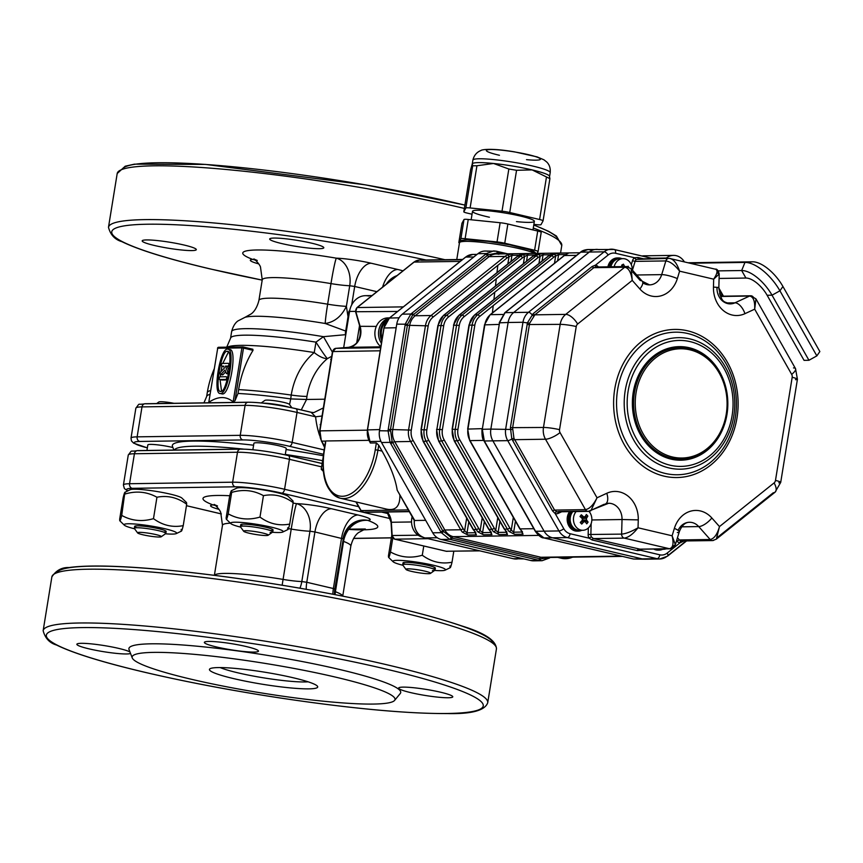 <?xml version="1.0" encoding="UTF-8"?>
<svg xmlns="http://www.w3.org/2000/svg" width="863" height="863" viewBox="0 0 863 863"><rect width="100%" height="100%" fill="white"/><g stroke="black" fill="none" stroke-linecap="round" stroke-linejoin="round"><path stroke-width="1.29" d="M240.658 527.131A26.634 2.977 9.2 0 1 230.863 523.614A26.634 2.977 9.2 0 1 257.368 524.424A26.634 2.977 9.2 0 1 282.773 532.029A26.634 2.977 9.2 0 1 278.868 532.525A26.634 2.977 9.2 0 1 272.363 532.266M270.432 530.54A16.386 1.834 -170.8 0 0 273.064 529.979A16.386 1.834 -170.8 0 0 261.662 526.344A16.386 1.834 -170.8 0 0 243.366 524.175A16.386 1.834 -170.8 0 0 240.712 524.736A16.386 1.834 -170.8 0 0 243.032 526.096M134.617 528.814A26.634 2.977 9.2 0 1 124.358 525.189A26.634 2.977 9.2 0 1 136.3 524.132A26.634 2.977 9.2 0 1 164.822 528.717A26.634 2.977 9.2 0 1 176.279 533.593A26.634 2.977 9.2 0 1 165.394 533.798M163.441 532.029A15.966 1.78 -170.8 0 0 166.149 531.479A15.966 1.78 -170.8 0 0 155.038 527.94A15.966 1.78 -170.8 0 0 137.217 525.826A15.966 1.78 -170.8 0 0 134.639 526.376A15.966 1.78 -170.8 0 0 137.034 527.746M402.956 565.287A26.634 2.977 9.2 0 1 393.15 561.77A26.634 2.977 9.2 0 1 420.691 562.741A26.634 2.977 9.2 0 1 445.071 570.184A26.634 2.977 9.2 0 1 434.661 570.421M432.73 568.685A16.386 1.834 -170.8 0 0 435.362 568.134A16.386 1.834 -170.8 0 0 423.96 564.499A16.386 1.834 -170.8 0 0 405.664 562.331A16.386 1.834 -170.8 0 0 403.01 562.892A16.386 1.834 -170.8 0 0 405.33 564.251M228.21 513.83L231.672 492.417C242.924 489.094 253.517 490.184 263.442 495.664C274.024 493.582 283.938 495.923 293.183 502.654L292.999 500.961L288.382 496.495A26.494 2.956 -170.8 0 0 268.188 490.767A26.494 2.956 -170.8 0 0 240.626 487.638A26.494 2.956 -170.8 0 0 236.742 488.134L231.392 490.702L231.672 492.417C231.705 489.278 231.025 490.529 229.644 496.16L226.182 517.573C226.138 520.734 226.818 519.483 228.21 513.83C238.026 519.31 248.62 520.389 259.979 517.077C269.127 523.798 279.04 526.128 289.72 524.068C288.328 529.709 287.659 530.961 287.692 527.811M226.182 517.573L226.365 519.267L230.863 523.614M293.183 502.654L289.72 524.068M263.442 495.664L259.979 517.077M124.887 492.277L130.248 489.709A26.494 2.956 9.2 0 1 157.487 491.597A26.494 2.956 9.2 0 1 181.888 498.07L186.505 502.525L186.688 504.229L183.226 525.643C181.834 531.284 181.165 532.525 181.198 529.386M391.824 535.071L388.469 555.729L388.663 557.422L393.15 561.77M388.469 555.729C388.436 558.89 389.116 557.638 390.508 551.986C400.324 557.455 410.917 558.544 422.277 555.233C431.435 561.953 441.349 564.283 452.018 562.223C450.626 567.865 449.957 569.105 449.99 565.966M392.773 537.951L390.508 551.986M423.776 545.988L422.277 555.233M453.798 551.241L452.018 562.223M124.358 525.189L119.871 520.842L119.677 519.148L123.15 497.735C124.531 492.093 125.211 490.853 125.178 493.992C136.43 490.669 147.012 491.748 156.947 497.239C167.541 495.157 177.454 497.487 186.688 504.229M124.898 492.277L121.715 515.405C131.532 520.874 142.125 521.953 153.485 518.652C162.643 525.373 172.557 527.703 183.226 525.643M119.677 519.148C119.644 522.298 120.313 521.058 121.715 515.405M156.947 497.239L153.485 518.652M215.2 505.265A23.495 20.507 -69.2 0 0 212.902 504.887A23.495 21.499 -95.6 0 1 215.728 505.696M132.255 657.93L129.04 649.559A137.67 15.383 9.2 0 1 267.271 655.351A137.67 15.383 9.2 0 1 400.27 693.485L394.585 700.422A133.15 14.876 -170.8 0 0 265.955 663.539A133.15 14.876 -170.8 0 0 132.255 657.93A133.15 14.876 -170.8 0 0 191.446 679.289A133.15 14.876 -170.8 0 0 394.585 700.422M208.781 641.436A27.411 3.064 -170.8 0 0 204.358 642.374A27.411 3.064 -170.8 0 0 230.928 649.785A27.411 3.064 -170.8 0 0 258.479 651.144A27.411 3.064 -170.8 0 0 239.396 645.071A27.411 3.064 -170.8 0 0 208.781 641.436M129.957 651.953A27.411 3.064 -170.8 0 0 108.026 646.225A27.411 3.064 -170.8 0 0 81.295 643.323A27.411 3.064 -170.8 0 0 76.861 644.251A27.411 3.064 -170.8 0 0 101.208 651.295A27.411 3.064 -170.8 0 0 130.54 653.453M403.086 687.121A27.411 3.064 -170.8 0 0 398.652 688.048A27.411 3.064 -170.8 0 0 425.222 695.459A27.411 3.064 -170.8 0 0 452.773 696.819A27.411 3.064 -170.8 0 0 433.701 690.745A27.411 3.064 -170.8 0 0 403.086 687.121M293.269 677.779A54.833 6.127 9.2 0 1 317.465 686.247A54.833 6.127 9.2 0 1 291.511 688.005A54.833 6.127 9.2 0 1 233.873 678.663A54.833 6.127 9.2 0 1 209.903 668.825A54.833 6.127 9.2 0 1 293.269 677.779M308.113 681.813A48.954 5.469 9.2 0 1 237.994 672.849A48.954 5.469 9.2 0 1 220.173 667.574M146.624 239.936A27.411 3.064 9.2 0 1 177.239 243.571A27.411 3.064 9.2 0 1 196.311 249.644A27.411 3.064 9.2 0 1 168.76 248.285A27.411 3.064 9.2 0 1 142.19 240.874A27.411 3.064 9.2 0 1 146.624 239.936M319.375 248.695A27.411 3.064 9.2 0 1 288.76 245.07A27.411 3.064 9.2 0 1 269.688 238.997A27.411 3.064 9.2 0 1 297.239 240.356A27.411 3.064 9.2 0 1 323.808 247.767A27.411 3.064 9.2 0 1 319.375 248.695M254.963 259.774A23.495 20.507 -69.2 0 0 252.665 259.396A23.495 21.499 -95.6 0 1 255.491 260.216M331.705 356.311L327.347 358.641A23.495 1.327 -122 0 1 315.966 342.136L323.463 336.678L345.783 334.661M345.707 331.068L325.222 323.496C334.413 322.136 341.468 316.419 346.387 306.333L348.026 316.721M258.749 263.884A27.411 3.064 -170.8 0 1 252.665 259.396A88.511 9.881 9.2 0 1 257.088 249.979A88.511 9.881 9.2 0 1 336.365 258.166A23.495 1.241 -80.5 0 0 330.982 283.603L327.649 304.186A23.495 2.621 -170.8 0 0 346.387 306.333L349.72 285.739A23.495 2.621 -170.8 0 1 330.982 283.603A65.005 7.26 -170.8 0 0 262.244 279.817L258.911 300.4A65.005 7.26 9.2 0 1 327.649 304.186A23.495 1.241 -80.5 0 0 325.222 323.496A78.037 8.716 -170.8 0 0 245.006 317.325L251.23 313.884C250.842 314.035 256.235 311.295 258.911 300.4M336.365 258.166A23.495 17.487 -88 0 1 349.72 285.739L354.693 286.473A23.495 12.46 -76.8 0 1 371.155 263.226A27.411 3.064 -170.8 0 0 336.365 258.166M397.012 275.599A23.495 21.499 84.4 0 0 386.257 284.197M342.676 596.106A65.005 7.26 -170.8 0 0 335.416 591.716L343.571 541.392A23.495 20.507 110.8 0 1 367.875 520.4A23.495 21.499 84.4 0 0 361.856 520.065L361.856 520.065A23.495 21.499 84.4 0 0 342.999 538.652M348.932 529.148L365.319 529.008L358.501 532.6C358.814 532.503 353.463 535.287 350.831 546.085A65.005 7.26 9.2 0 0 343.571 541.392A23.495 2.621 9.2 0 1 342.913 541.133M335.114 594.629A23.495 20.507 110.8 0 1 335.416 591.716A23.495 2.621 9.2 0 1 334.876 591.5M334.499 594.51A23.495 21.499 -95.6 0 1 334.801 589.31L343.28 538.868L314.93 531.953L309.957 531.23L301.813 581.554L306.775 582.277L314.93 531.953A23.495 12.46 -76.8 0 1 331.392 508.717A27.411 3.064 -170.8 0 0 296.602 503.647A23.495 17.487 -88 0 1 309.957 531.23A23.495 2.621 -170.8 0 1 291.219 529.084L283.075 579.418A23.495 2.621 -170.8 0 0 301.813 581.554A23.495 17.487 92 0 1 299.925 588.199M245.006 317.325L237.886 320.971C238.199 320.885 233.797 322.989 231.629 331.629A86.936 9.709 -170.8 0 1 323.463 336.678L332.384 352.147M231.629 331.629L230.583 338.145A86.936 9.709 -170.8 0 1 315.966 342.136A23.495 0.539 -80.9 0 1 314.218 352.546A23.495 10.475 -130.2 0 0 327.347 358.641A60.701 51.025 89.2 0 0 306.926 396.408L306.559 399.472L290.712 398.911L291.23 395.06A101.241 11.305 -170.8 0 0 238.63 389.623L238.015 393.463A101.241 11.305 9.2 0 1 290.712 398.911L289.569 404.607M208.965 402.234C218.048 396.128 226.106 396.009 233.139 401.878L241.888 347.875L217.703 348.231L208.792 402.201L217.681 348.372M238.015 393.463L234.963 400.756L233.139 401.878M234.963 400.756L243.495 348.091L241.888 347.875A1.176 0.992 -90.8 0 1 242.837 346.926L218.663 347.282A1.176 0.992 -90.8 0 0 217.703 348.231L217.519 348.274A1.176 1.176 0 0 1 218.663 347.282A1.176 0.992 -90.8 0 1 218.868 347.304L242.632 346.958M243.204 346.991L252.891 349.256L243.129 346.958A1.176 0.626 -76.8 0 0 243.042 346.948A1.176 0.992 -90.8 0 0 242.837 346.926A1.176 1.176 0 0 1 243.129 346.958A1.176 0.626 -76.8 0 1 243.495 348.091L253.021 350.335A98.468 82.772 89.2 0 0 238.63 389.623M252.783 349.235L253.021 350.335M227.325 347.153A89.633 10.011 -170.8 0 1 314.218 352.546A68.339 57.443 89.2 0 0 291.23 395.06A23.495 2.621 -170.8 0 0 306.926 396.408M228.415 352.082L222.762 363.409M222.039 366.182L220.928 371.716M222.093 374.434A1.327 0.701 -76.8 0 0 222.471 374.876L220.54 374.423A1.327 0.701 -76.8 0 0 221.068 374.197L225.07 370.011L226.268 373.258A1.327 0.701 -76.8 0 0 226.624 373.636A1.327 0.701 -76.8 0 0 227.498 372.892A1.327 0.701 -76.8 0 0 227.573 371.381L225.383 366.117L227.854 366.074A1.402 0.744 -76.8 0 0 228.824 364.779A1.402 0.744 -76.8 0 0 228.404 363.345A1.402 0.744 -76.8 0 0 228.296 363.334L222.449 363.42A1.402 0.744 -76.8 0 0 221.478 364.715A1.402 0.744 -76.8 0 0 221.899 366.149A1.402 0.744 -76.8 0 0 222.007 366.16L223.636 366.139L224.358 368.102L220.561 372.104A1.327 0.701 -76.8 0 0 220.087 373.485A1.327 0.701 -76.8 0 0 220.54 374.423L220.259 376.807A1.402 0.744 -76.8 0 0 219.31 378.091A1.402 0.744 -76.8 0 0 219.741 379.537A1.402 0.744 -76.8 0 0 219.838 379.547L225.685 379.461A1.402 0.744 -76.8 0 0 226.656 378.167A1.402 0.744 -76.8 0 0 226.235 376.721A1.402 0.744 -76.8 0 0 226.138 376.721L220.281 376.807M220.054 379.612L221.532 391.155M229.116 370.885L227.314 366.57L229.677 366.538M227.12 373.452L228.21 373.711A1.327 0.701 -76.8 0 0 228.555 374.089L226.624 373.636M222.471 374.876A1.327 0.701 -76.8 0 0 223.01 374.65L225.728 371.813M223.754 366.57A1.402 0.744 -76.8 0 0 223.808 366.602L222.007 366.16M221.586 379.957A1.402 0.744 -76.8 0 0 221.672 379.99A1.402 0.744 -76.8 0 0 221.769 380L227.152 379.925M228.932 349.666L229.558 349.558C237.638 348.177 230.033 395.114 222.363 393.96L221.047 393.399M227.789 351.521L227.239 351.392C233.992 349.127 226.807 393.474 220.766 391.392C214.013 393.657 221.198 349.31 227.239 351.392L227.519 351.424M227.616 349.105C219.946 347.951 212.341 394.887 220.421 393.506C228.091 394.661 235.696 347.713 227.616 349.105L229.936 349.601M221.985 393.916L220.421 393.506M227.314 366.57L225.383 366.117M227.573 371.381L229.515 371.834M321.521 416.063L315.599 416.807L311.122 412.298L313.841 412.59L322.794 408.199M355.502 311.36L349.547 311.457A19.579 16.462 -90.8 0 1 365.416 295.675A19.579 16.462 -90.8 0 1 368.825 296.041M349.547 311.457L343.668 347.724M253.593 445.211A127.282 14.218 -170.8 0 0 172.46 446.376L173.873 450.065M243.344 449.094A124.563 13.916 -170.8 0 0 174.671 449.623L174.315 450.065M323.345 455.729A127.282 14.218 -170.8 0 0 286.095 449.537M285.297 454.445A124.563 13.916 9.2 0 1 322.6 460.648M432.395 570.616A16.386 1.834 -170.8 0 0 434.909 570.238A16.386 1.834 -170.8 0 0 435.049 570.055A16.386 1.834 -170.8 0 0 419.17 565.621A16.386 1.834 -170.8 0 0 402.697 564.812A16.386 1.834 -170.8 0 0 402.773 565.028L405.998 569.451A12.47 1.392 -170.8 0 0 415.286 572.169A12.47 1.392 -170.8 0 0 428.544 573.69A12.47 1.392 -170.8 0 0 430.454 573.41A12.47 1.392 -170.8 0 0 418.479 569.893A12.47 1.392 -170.8 0 0 405.998 569.451M146.937 450.464L147.832 444.93A15.966 1.78 9.2 0 1 156.581 444.747A15.966 1.78 9.2 0 1 172.891 447.519M252.87 449.731L253.905 443.291A16.386 1.834 9.2 0 1 270.378 444.111A16.386 1.834 9.2 0 1 286.257 448.533L285.232 454.844M270.108 532.46A16.386 1.834 -170.8 0 0 272.622 532.083A16.386 1.834 -170.8 0 0 272.751 531.899A16.386 1.834 -170.8 0 0 256.872 527.466A16.386 1.834 -170.8 0 0 240.399 526.657A16.386 1.834 -170.8 0 0 240.475 526.872L243.7 531.295A12.47 1.392 -170.8 0 0 252.988 534.014A12.47 1.392 -170.8 0 0 266.246 535.535A12.47 1.392 -170.8 0 0 268.166 535.254A12.47 1.392 -170.8 0 0 256.182 531.748A12.47 1.392 -170.8 0 0 243.7 531.295M263.398 403.161A16.386 1.834 9.2 0 1 289.062 407.185M161.252 536.754L165.707 533.582A15.966 1.78 -170.8 0 0 165.836 533.399A15.966 1.78 -170.8 0 0 154.725 529.86A15.966 1.78 -170.8 0 0 136.904 527.746A15.966 1.78 -170.8 0 0 134.326 528.296A15.966 1.78 -170.8 0 0 134.391 528.512L137.627 532.924A12.05 1.348 -170.8 0 0 149.245 536.02A12.05 1.348 -170.8 0 0 161.252 536.754A12.05 1.348 -170.8 0 0 153.603 534.078A12.05 1.348 -170.8 0 0 139.515 532.352A12.05 1.348 -170.8 0 0 137.627 532.924M261.295 402.935L264.909 400.367A12.47 1.392 9.2 0 1 266.818 400.087A12.47 1.392 9.2 0 1 280.076 401.608A12.47 1.392 9.2 0 1 289.364 404.326L291.888 407.778M156.645 403.56L158.824 402.007A12.05 1.348 9.2 0 1 160.669 401.737A12.05 1.348 9.2 0 1 174.002 403.312M590.637 249.806L587.94 249.526L580.767 252.158A67.713 20.032 -29.6 0 0 579.914 252.837L505.955 311.964A67.713 20.032 -29.6 0 0 505.114 312.633L499.569 322.611A67.713 35.89 -76.8 0 0 499.375 323.808L482.493 428.037A67.713 35.89 -76.8 0 0 482.298 429.224L484.326 440.982A67.713 30.734 -128.6 0 0 484.898 441.996L534.974 530.281A67.713 30.734 -128.6 0 0 535.556 531.284L543.97 537.94A67.713 7.562 -170.8 0 0 544.974 538.178A1.963 1.036 103.2 0 1 544.833 538.156A1.963 1.036 103.2 0 1 544.704 538.113M544.974 538.178L632.676 558.793A67.713 7.562 -170.8 0 0 633.69 559.03L644.952 559.202A15.663 13.172 -90.8 0 1 642.234 558.9A15.663 13.172 89.2 0 0 644.952 559.202A15.663 13.172 -90.8 0 0 647.66 558.825M561.705 511.759L558.167 513.399A5.879 4.941 -90.8 0 1 555.243 513.636L552.557 510.907L511.824 438.976A3.916 1.154 150.4 0 1 507.724 440.637A15.663 13.172 -90.8 0 1 505.696 428.889L522.967 322.266A15.663 13.172 -90.8 0 1 528.512 312.287L604.165 251.813L589.31 252.039A15.663 13.172 -90.8 0 1 596.462 249.385A15.663 13.172 -90.8 0 1 599.181 249.687A15.663 13.172 89.2 0 0 596.462 249.385A15.663 13.172 89.2 0 0 589.31 252.039L513.668 312.514A15.663 13.172 89.2 0 0 508.113 322.492L490.853 429.105A15.663 13.172 89.2 0 0 492.881 440.864L544.1 531.166A15.663 13.172 89.2 0 0 552.514 537.811L642.234 558.9L633.69 559.03A1.963 1.003 103.1 0 1 633.561 559.019L639.084 558.954M496.624 251.262A67.713 7.562 9.2 0 1 497.379 251.435A1.963 1.036 103.2 0 1 497.509 251.457A1.963 1.036 103.2 0 1 498.167 252.859L488.253 254.758L412.557 315.275L407.563 324.24L390.464 429.698L392.115 441.5L442.762 530.831L451.975 538.113A1.963 1.036 103.2 0 1 450.713 539.569A67.713 7.562 -170.8 0 0 449.699 539.332L441.284 532.676A67.713 30.734 -128.6 0 0 440.713 531.662A1.963 0.583 -29.6 0 0 442.762 530.831A1.963 0.583 150.4 0 1 444.812 530.001A15.663 13.172 89.2 0 0 453.226 536.657L540.939 557.271A15.663 13.172 89.2 0 0 543.658 557.563A15.663 13.172 89.2 0 0 546.365 557.196M440.713 531.662L390.637 443.388A67.713 30.734 -128.6 0 0 390.054 442.374L388.026 430.615A67.713 35.89 -76.8 0 0 388.231 429.429L405.114 325.2A67.713 35.89 -76.8 0 0 405.297 324.003L410.842 314.024A67.713 20.032 -29.6 0 0 411.694 313.355L485.653 254.229A67.713 20.032 -29.6 0 0 486.495 253.549L493.625 250.917L496.365 251.198A1.963 1.003 103.1 0 1 496.495 251.219A1.963 1.003 103.1 0 1 497.131 252.643M549.753 557.476A1.963 0.863 51.7 0 1 549.58 557.973A1.963 0.863 51.7 0 1 549.289 558.07L542.115 560.702L539.418 560.421A67.713 7.562 -170.8 0 0 538.415 560.184L450.713 539.569M538.782 535.394L453.226 536.657A1.963 1.036 103.2 0 0 451.975 538.113L540.713 558.944L548.588 557.498M565.643 254.553L558.609 254.65L555.653 256.041A13.711 11.521 89.2 0 0 553.625 257.325L479.677 316.451A13.711 11.521 89.2 0 0 474.823 325.178L457.94 429.407A13.711 11.521 89.2 0 0 459.709 439.699L509.796 527.973A13.711 11.521 89.2 0 0 511.263 530.087A1.963 0.744 139.6 0 1 509.051 531.489A15.663 13.172 -90.8 0 1 507.368 529.084L457.293 440.799A15.663 13.172 -90.8 0 1 455.265 429.04L472.147 324.812A15.663 13.172 -90.8 0 1 477.692 314.833L551.651 255.718A15.663 13.172 -90.8 0 1 553.96 254.251L560.098 253.086L568.588 252.956L566.689 254.056A15.663 13.172 89.2 0 0 564.37 255.534A1.963 0.885 -128.6 0 0 564.078 255.631A1.963 0.885 -128.6 0 0 563.917 255.901M513.323 517.412L511.263 530.087L513.658 532.201A1.963 1.65 89.2 0 0 514.542 534.326L509.051 531.489M576.592 255.351L564.37 255.534L490.421 314.65A15.663 13.172 89.2 0 0 484.877 324.628L467.994 428.857A15.663 13.172 89.2 0 0 470.022 440.615L520.098 528.89A15.663 13.172 89.2 0 0 521.781 531.306A1.963 0.744 139.6 0 1 521.446 531.177L521.446 531.177A1.963 0.744 139.6 0 1 521.381 530.81M521.781 531.306L523.032 534.208A1.963 1.65 -90.8 0 1 522.147 532.072L522.385 532.007M553.96 254.251A1.963 0.982 63.9 0 1 555.653 256.041L554.478 263.301M550.087 254.779L543.064 254.887L540.109 256.268A13.711 11.521 89.2 0 0 538.081 257.562L464.132 316.678A13.711 11.521 89.2 0 0 459.278 325.405L442.395 429.634A13.711 11.521 89.2 0 0 444.165 439.925L494.251 528.199A13.711 11.521 89.2 0 0 495.718 530.314A1.963 0.744 139.6 0 1 493.507 531.716A15.663 13.172 -90.8 0 1 491.824 529.31L441.737 441.025A15.663 13.172 -90.8 0 1 439.72 429.267L456.592 325.038A15.663 13.172 -90.8 0 1 462.147 315.071L536.096 255.944A15.663 13.172 -90.8 0 1 538.404 254.477L544.553 253.312L553.032 253.183L551.133 254.283A15.663 13.172 89.2 0 0 548.825 255.761A1.963 0.885 -128.6 0 0 548.523 255.858A1.963 0.885 -128.6 0 0 548.361 256.128M497.768 517.649L495.718 530.314L498.113 532.428A1.963 1.65 89.2 0 0 498.997 534.564L493.507 531.716M553.625 257.325A1.963 0.885 -128.6 0 0 551.651 255.718L548.825 255.761L474.866 314.876A15.663 13.172 89.2 0 0 469.321 324.855L452.439 429.084A15.663 13.172 89.2 0 0 454.467 440.842L504.553 529.127A15.663 13.172 89.2 0 0 506.236 531.532A1.963 0.744 139.6 0 1 505.891 531.414L505.891 531.414A1.963 0.744 139.6 0 1 505.837 531.036M506.236 531.532L507.476 534.434A1.963 1.65 -90.8 0 1 506.592 532.309L506.829 532.234M538.404 254.477A1.963 0.982 63.9 0 1 540.109 256.268L538.933 263.528M535.168 254.736A1.963 0.982 63.9 0 1 535.362 254.574L535.362 254.574A1.963 0.982 63.9 0 1 535.589 254.52A15.663 13.172 89.2 0 0 533.28 255.987L459.321 315.114A15.663 13.172 89.2 0 0 453.776 325.081L436.894 429.31A15.663 13.172 89.2 0 0 438.922 441.069L488.997 529.353A15.663 13.172 89.2 0 0 490.68 531.759L491.932 534.661L483.453 534.79L477.951 531.953A15.663 13.172 -90.8 0 1 476.279 529.537A1.963 0.583 -29.6 0 0 478.695 528.436A13.711 11.521 89.2 0 0 480.173 530.54L482.568 532.654L491.284 532.46M536.301 254.186A1.963 1.65 -90.8 0 1 537.487 253.409L535.589 254.52M473.183 529.105A1.963 0.583 -29.6 0 0 473.107 529.461A1.963 0.583 -29.6 0 0 473.453 529.58L476.279 529.537L426.193 441.263A15.663 13.172 -90.8 0 1 424.165 429.504L441.047 325.275A15.663 13.172 -90.8 0 1 446.592 315.297L520.551 256.171A15.663 13.172 -90.8 0 1 522.859 254.704A1.963 0.982 63.9 0 1 524.553 256.505A13.711 11.521 89.2 0 0 522.536 257.789L448.577 316.904A13.711 11.521 89.2 0 0 443.722 325.642L426.84 429.871A13.711 11.521 89.2 0 0 428.62 440.152L478.695 528.436M522.859 254.704L528.997 253.539A1.963 1.65 89.2 0 0 527.52 255.114L524.553 256.505L523.377 263.754M482.223 517.876L480.173 530.54A1.963 0.744 139.6 0 1 477.951 531.953M519.612 254.963A1.963 0.982 63.9 0 1 519.806 254.801L519.806 254.801A1.963 0.982 63.9 0 1 520.044 254.747A15.663 13.172 89.2 0 0 517.724 256.214L443.776 315.34A15.663 13.172 89.2 0 0 438.231 325.319L421.349 429.547A15.663 13.172 89.2 0 0 423.377 441.295L473.453 529.58A15.663 13.172 89.2 0 0 475.135 531.986L476.387 534.887L467.897 535.017L462.406 532.18A15.663 13.172 -90.8 0 1 460.723 529.763A1.963 0.583 -29.6 0 0 463.151 528.663A13.711 11.521 89.2 0 0 464.618 530.767L467.012 532.892L475.74 532.687M520.745 254.412A1.963 1.65 -90.8 0 1 521.932 253.646L520.044 254.747M498.965 254.283A15.663 13.172 89.2 0 0 496.247 253.992A15.663 13.172 89.2 0 0 489.094 256.635L415.135 315.761A15.663 13.172 89.2 0 0 409.591 325.739L392.708 429.968A15.663 13.172 89.2 0 0 394.736 441.727L444.812 530.001L460.723 529.763L410.648 441.489A15.663 13.172 -90.8 0 1 408.62 429.731L425.502 325.502A15.663 13.172 -90.8 0 1 431.047 315.524L504.995 256.408A15.663 13.172 -90.8 0 1 507.315 254.93A1.963 0.982 63.9 0 1 509.008 256.732A13.711 11.521 89.2 0 0 506.98 258.015L433.032 317.142A13.711 11.521 89.2 0 0 428.177 325.869L411.295 430.098A13.711 11.521 89.2 0 0 413.064 440.378L463.151 528.663M507.315 254.93L513.453 253.765A1.963 1.65 89.2 0 0 511.964 255.34L509.008 256.732L507.832 263.992M466.667 518.102L464.618 530.767A1.963 0.744 139.6 0 1 462.406 532.18M609.224 556.268L621.198 556.117M593.679 556.495L605.783 556.311M578.124 556.721L590.238 556.549M562.579 556.948L574.693 556.775M407.563 324.24L396.753 324.132A15.663 13.172 -90.8 0 1 402.298 314.154L410.842 314.024A1.963 0.863 51.7 0 1 412.557 315.275M488.253 254.758A1.963 0.917 51 0 0 486.495 253.549L477.951 253.679A15.663 13.172 -90.8 0 1 485.103 251.036A15.663 13.172 -90.8 0 1 487.822 251.327M392.115 441.5A1.963 0.55 -30.1 0 1 390.054 442.374L381.511 442.503A15.663 13.172 -90.8 0 1 379.483 430.745L390.292 430.928M450.939 537.843A1.963 1.003 103.1 0 1 449.699 539.332L441.155 539.451A15.663 13.172 -90.8 0 1 432.741 532.805L441.284 532.676A1.963 0.604 -29.1 0 0 443.366 531.856M536.301 560.465A15.663 13.172 -90.8 0 1 533.593 560.842A15.663 13.172 -90.8 0 1 530.864 560.54L539.418 560.421A1.963 1.068 103.4 0 0 540.713 558.944M441.155 539.451L530.864 560.54M381.511 442.503L432.741 532.805M396.753 324.132L379.483 430.745M477.951 253.679L402.298 314.154M631.306 264.661L632.503 260.712A5.879 4.941 -90.8 0 1 634.532 257.746L637.919 257.498L643.205 258.738M615.535 253.28A11.748 9.871 89.2 0 0 608.124 255.038A3.916 1.78 51.4 0 0 604.165 251.813A15.663 13.172 -90.8 0 1 611.317 249.17A15.663 13.172 -90.8 0 1 614.035 249.461A3.916 2.071 103.2 0 1 614.305 249.493A3.916 2.071 103.2 0 1 615.535 253.28L634.532 257.746A1.963 0.906 -126.3 0 0 636.463 259.396L668.911 258.361A3.916 3.29 -90.8 0 1 669.591 258.436L714.704 269.04C718.092 269.58 717.757 272.956 713.679 279.17L679.602 271.165C674.704 264.887 670.12 261.467 665.869 260.928A3.916 3.29 -90.8 0 1 668.911 258.361L670.454 258.533M721.155 296.462L720.81 296.333A3.916 3.29 89.2 0 0 720.551 296.279M720.055 295.06A1.963 1.025 105.8 0 1 720.12 294.445L722.018 296.203M597.552 267.627A3.916 3.29 89.2 0 0 596.301 267.066L593.841 267.681L534.855 314.833L529.634 323.269L512.6 427.929L513.949 438.318L511.824 438.976L510.4 427.66L527.444 322.805L533.151 313.657L592.137 266.505L595.492 265.146A1.963 1.046 -79.3 0 0 596.053 267.012M596.301 267.066L595.718 267.023M677.466 537.757L679.429 539.958A3.916 3.29 89.2 0 0 681.187 540.993L712.493 540.583A3.916 3.29 -90.8 0 1 710.184 539.504C714.176 538.695 717.272 534.391 719.483 526.581L716.333 539.138L714.284 539.925A3.916 3.29 -90.8 0 1 712.493 540.583L716.333 539.138L775.071 492.19A11.748 5.329 -128.6 0 0 774.1 482.913A3.916 3.29 89.2 0 0 775.481 480.421L792.18 377.304A3.916 3.29 89.2 0 0 791.673 374.369L754.694 309.17C755.049 301.133 753.367 296.753 749.613 296.041A3.916 3.29 -90.8 0 1 750.767 295.772L750.767 295.772A3.916 3.29 -90.8 0 1 753.55 297.508L755.945 298.878L754.694 309.17L744.942 313.679A27.411 23.042 -90.8 0 1 713.464 287.077L713.679 279.17L719.213 273.97L718.847 287.498L713.464 287.077M683.787 541.015L679.871 542.946A1.963 1.046 -79.3 0 1 681.187 540.993L710.691 539.979M513.949 438.318L554.575 510.087L556.667 511.716A3.916 3.29 89.2 0 0 557.476 511.824A3.916 3.29 89.2 0 0 558.62 511.565L587.077 511.144M640.519 549.224A1.963 0.906 -126.3 0 0 640.821 550.346L637.282 550.594L592.169 539.99L589.116 538.188A5.879 4.941 -90.8 0 1 588.156 534.51L588.339 527.983M563.798 528.728A11.748 9.871 89.2 0 0 570.109 533.722A3.916 2.071 103.2 0 1 567.369 537.595A15.663 13.172 -90.8 0 1 558.954 530.939A3.916 1.154 150.4 0 0 563.798 528.728L555.243 513.636A1.963 1.025 105.8 0 1 556.667 511.716M591.166 523.561L590.864 534.575A3.916 3.29 89.2 0 0 591.5 537.023L593.42 538.566L639.947 549.148M591.5 537.023A1.963 0.615 -31.6 0 0 589.116 538.188L570.109 533.722M632.59 271.899L640.281 280.561A11.748 4.552 138.4 0 1 642.299 281.273A11.748 4.552 138.4 0 1 639.871 288.976L632.245 280.389C631.112 272.33 628.598 267.94 624.715 267.228A3.916 3.29 -90.8 0 1 626.495 266.559A3.916 3.29 -90.8 0 1 628.814 267.638L631.166 268.727L632.245 280.389L577.627 324.046A3.916 3.29 89.2 0 0 576.236 326.538L559.537 429.655A3.916 3.29 89.2 0 0 560.044 432.59L597.034 497.789L590.81 510.767L589.386 511.112A3.916 3.29 -90.8 0 1 588.232 511.371A3.916 3.29 -90.8 0 1 585.448 509.634C589.569 508.89 593.431 504.941 597.034 497.789L606.786 493.28A27.411 23.042 -90.8 0 1 638.264 519.882L638.037 527.789C633.129 534.014 628.544 537.455 624.294 538.113A3.916 3.29 -90.8 0 1 621.619 534.121C626.031 533.701 631.5 531.586 638.037 527.789L672.115 535.794L675.351 544.693L673.129 546.225A3.916 3.29 -90.8 0 1 670.087 548.792L670.087 548.792A3.916 3.29 -90.8 0 1 669.408 548.717C673.011 547.908 673.917 543.604 672.115 535.794L674.381 528.372A11.748 2.265 17 0 1 679.257 531.888A11.748 2.265 17 0 1 677.304 532.525M717.056 271.219A3.916 3.29 -90.8 0 1 717.369 273.032L719.213 273.97C718.286 270.507 717.034 268.889 715.481 269.116M669.591 258.436C673.625 259.127 676.959 263.366 679.602 271.165L677.347 278.587A27.411 23.042 -90.8 0 1 639.871 288.976M529.634 323.269L522.967 322.266L508.113 322.492A15.663 13.172 -90.8 0 1 513.668 312.514L528.512 312.287A3.916 1.78 51.4 0 1 531.953 314.704A1.963 0.863 -135.3 0 0 533.798 315.782M641.953 549.202A5.879 4.941 -90.8 0 1 640.821 550.346L659.828 554.812A3.916 2.071 103.2 0 1 657.077 558.685L567.369 537.595L552.514 537.811A15.663 13.172 -90.8 0 1 544.1 531.166L558.954 530.939L507.724 440.637L492.881 440.864A15.663 13.172 -90.8 0 1 490.853 429.105L512.428 429.494M671.08 459.127A56.785 47.735 -90.8 0 1 632.547 398.231A56.785 47.735 -90.8 0 1 679.267 346.635A56.785 47.735 -90.8 0 1 727.833 402.719A56.785 47.735 -90.8 0 1 680.939 460.195A56.785 47.735 -90.8 0 1 671.08 459.127M484.057 440.464A1.963 0.604 -29.1 0 0 483.981 440.842A1.963 0.604 -29.1 0 0 484.326 440.982L492.881 440.864L544.1 531.166L535.556 531.284A1.963 0.55 -30.1 0 1 535.222 531.177L534.639 530.152A1.963 0.583 -29.6 0 0 534.974 530.281M499.537 322.816L508.113 322.492L490.853 429.105L481.986 429.321L482.493 428.037M580.324 252.514A1.963 0.863 51.7 0 1 580.465 252.255A1.963 0.863 51.7 0 1 580.767 252.158L589.31 252.039L513.668 312.514L505.114 312.633A1.963 0.917 51 0 0 504.801 312.751L505.664 312.061A1.963 0.885 51.4 0 1 505.955 311.964M632.676 558.793A1.963 1.036 103.2 0 1 632.547 558.782L543.841 537.919A1.963 1.068 103.4 0 0 543.97 537.94L552.514 537.811L642.234 558.9L657.077 558.685A15.663 13.172 -90.8 0 0 659.807 558.976L667.552 556.139A3.916 1.78 51.4 0 1 666.959 556.333A15.663 13.172 -90.8 0 1 659.807 558.976L644.952 559.202M684.348 261.802A15.663 13.172 89.2 0 0 673.528 255.383A15.663 13.172 89.2 0 0 666.376 258.026L665.902 258.404M673.528 255.383L643.83 255.815A15.663 13.172 89.2 0 0 641.986 255.998M782.935 286.484L819.85 351.554L816.851 355.88L808.944 360.27L804.046 360.346L767.131 295.275A20.939 9.504 -128.6 0 0 745.923 278.048L741.662 270.529L744.974 262.417L752.558 261.813A29.978 13.603 -128.6 0 1 782.935 286.484L779.925 290.809A34.498 15.653 -128.6 0 0 744.974 262.417L690.4 263.226M808.944 360.27L772.029 295.2A29.978 13.603 -128.6 0 0 741.662 270.529L718.243 270.874M816.851 355.88L779.925 290.809L772.029 295.2L767.131 295.275M719.095 278.447L745.923 278.048M688.447 262.762L752.558 261.813M412.158 516.775A15.663 13.172 89.2 0 0 417.563 534.769A15.663 13.172 89.2 0 0 422.439 537.066M389.31 318.102A15.663 13.172 89.2 0 0 381.424 343.258M389.429 318.005A15.663 13.172 89.2 0 0 387.811 317.908A15.663 13.172 89.2 0 0 375.383 329.181A15.663 13.172 89.2 0 0 380.874 346.667M387.239 320.324A15.663 13.172 89.2 0 0 382.212 339.17M388.296 319.019A15.663 13.172 89.2 0 0 381.813 340.874M661.997 549.127A10.971 9.213 -90.8 0 1 660.357 549.332A10.971 9.213 -90.8 0 1 657.908 548.965M666.074 548.846A10.971 9.213 -90.8 0 1 663.636 549.278A10.971 9.213 -90.8 0 1 661.177 548.922M658.566 550.119A11.748 9.871 -90.8 0 1 658.038 550.141A11.748 9.871 -90.8 0 1 653.766 549.062A11.748 9.871 -90.8 0 1 653.712 549.03M662.633 549.3A11.748 9.871 -90.8 0 1 659.095 550.13A11.748 9.871 -90.8 0 1 654.823 549.041A11.748 9.871 -90.8 0 1 654.769 549.019M582.32 520.227L582.255 518.566A19.547 7.249 -142.6 0 0 580.001 516.506A19.008 1.489 -54.4 0 1 581.328 514.769A19.547 7.249 37.4 0 1 583.582 516.84L584.974 516.764A19.547 7.713 -42.7 0 0 586.365 514.51A19.008 14.088 19 0 1 587.832 516.096A19.547 7.713 137.3 0 1 586.43 518.35L586.506 520.011A19.547 7.249 37.4 0 1 588.07 522.083A19.008 14.488 155.5 0 1 586.743 523.819A19.547 7.249 -142.6 0 0 585.179 521.748L583.787 521.813A19.547 7.713 137.3 0 1 581.716 524.078A19.008 1.888 -130.2 0 1 580.249 522.493A19.547 7.713 -42.7 0 0 582.32 520.227M581.651 516.861A4.606 3.42 19 0 1 581.328 516.991A1.176 0.992 -90.8 0 1 580.788 517.196L584.283 517.142M580.432 516.883L584.974 516.764M581.187 521.5A1.176 0.992 -90.8 0 1 581.522 521.63A4.606 3.517 -24.5 0 1 581.964 521.791L583.83 521.759M585.179 521.748L580.853 521.856M586.506 520.011L583.291 520.055A4.606 3.517 155.5 0 1 582.881 519.85A1.176 0.992 -90.8 0 1 582.838 518.631A4.606 3.42 -161 0 1 583.226 518.404L587.832 516.096M581.5 517.185L582.838 518.631M582.881 519.85L581.64 521.479M580.389 516.84L581.328 514.769M580.67 522.061L581.716 524.078M583.291 520.055L588.07 522.083M581.177 530.13A10.971 9.213 -90.8 0 1 579.548 530.324A10.971 9.213 -90.8 0 1 573.194 527.455A10.971 9.213 -90.8 0 1 572.838 511.597M588.922 511.317A10.971 9.213 -90.8 0 1 591.263 523.291A10.971 9.213 -90.8 0 1 582.816 530.281A10.971 9.213 -90.8 0 1 576.462 527.401A10.971 9.213 -90.8 0 1 576.117 511.554M572.816 511.63A42.05 31.176 19 0 0 571.522 512.244L571.921 512.676M572.115 512.568A42.05 31.176 -161 0 0 570.81 513.302A10.572 8.889 -90.8 0 0 576.56 529.785M571.522 512.244A10.572 8.889 -90.8 0 1 572.05 511.608M577.757 531.123A11.748 9.871 -90.8 0 1 577.218 531.144A11.748 9.871 -90.8 0 1 570.411 528.059A11.748 9.871 -90.8 0 1 569.591 511.651M581.813 530.292A11.748 9.871 -90.8 0 1 578.286 531.133A11.748 9.871 -90.8 0 1 571.479 528.048A11.748 9.871 -90.8 0 1 570.659 511.63M622.18 266.16L623.42 264.186A19.547 9.644 60.8 0 1 624.693 266.591M622.428 266.624A19.547 9.644 -119.2 0 0 621.64 265.189A19.008 4.304 -36.8 0 1 623.42 264.186M627.552 266.645A19.547 4.38 -21.7 0 0 628.167 266.225A19.008 16.106 46.8 0 1 628.458 266.883M610.918 266.796A10.971 9.213 -90.8 0 1 619.666 258.695A10.971 9.213 -90.8 0 1 621.306 258.835M614.186 266.743A10.971 9.213 -90.8 0 1 622.935 258.641A10.971 9.213 -90.8 0 1 632.309 270.022M615.589 259.892A42.05 35.642 46.8 0 0 614.736 260.097L614.855 260.389A42.05 35.642 -133.2 0 0 613.744 260.755A10.572 8.889 -90.8 0 0 609.99 266.807M614.736 260.097A10.572 8.889 -90.8 0 1 616.7 259.321M607.897 266.84A11.748 9.871 -90.8 0 1 617.315 257.94A11.748 9.871 -90.8 0 1 617.854 257.951M608.965 266.818A11.748 9.871 -90.8 0 1 618.383 257.929A11.748 9.871 -90.8 0 1 621.932 258.652M425.664 520.335L414.38 520.497A15.663 13.172 89.2 0 0 424.952 537.94L424.898 537.94C417.476 535.384 413.927 529.569 414.262 520.475L397.185 490.184L414.639 520.324M369.461 441.317L370.421 443.021L370.173 441.942L370.421 443.021L376.365 442.935L378.728 445.222L377.929 450.162L375.254 449.806L376.365 442.935M325.675 442.288L324.337 450.551A46.99 24.908 -76.8 0 0 342.331 496.279A46.99 24.908 -76.8 0 0 375.254 449.806M397.185 490.184C395.459 479.03 390.432 466.02 382.093 451.144L378.728 445.222M368.846 440.335L325.89 440.971M382.093 451.144L377.929 450.162A48.954 25.944 103.2 0 1 340.205 498.21L386.71 509.148C395.686 510.95 400.076 506.279 399.882 495.135M461.942 223.366A7.832 0.874 9.2 0 1 461.942 223.323A7.832 0.874 9.2 0 1 461.953 223.29L463.992 219.536A7.832 0.874 9.2 0 1 468.242 219.472L500.141 222.73A7.832 0.874 9.2 0 1 507.865 224.013L537.725 231.036A7.832 0.874 9.2 0 1 541.209 232.352A7.832 0.874 9.2 0 1 541.198 232.384L538.102 251.521M461.953 223.29L458.846 242.503A7.832 0.874 -170.8 0 0 458.836 242.535A7.832 0.874 -170.8 0 0 459.45 242.999M468.242 219.472L465.125 238.684A7.832 0.874 -170.8 0 0 460.885 238.738L463.992 219.536M507.865 224.013L504.747 243.226A7.832 0.874 -170.8 0 0 497.034 241.942L500.141 222.73M537.12 253.388L538.091 251.597A7.832 0.874 -170.8 0 0 538.102 251.565A7.832 0.874 -170.8 0 0 534.607 250.248L537.725 231.036M504.747 243.226L534.607 250.248M465.125 238.684L497.034 241.942M458.846 242.503L460.885 238.738M470.659 169.569L463.83 211.769A7.832 0.874 -170.8 0 0 463.809 211.802L470.626 169.72L472.309 163.787L472.697 165.804L476.937 165.75L493.528 163.474L508.846 169.008L516.559 170.291L532.126 169.903L549.904 178.663L549.515 176.635A39.159 4.38 -170.8 0 0 549.569 176.473A39.159 4.38 -170.8 0 0 549.407 175.944A39.159 4.38 -170.8 0 0 532.126 169.903A39.159 4.38 -170.8 0 0 493.528 163.474A39.159 4.38 -170.8 0 0 472.579 163.506A39.159 4.38 -170.8 0 0 472.482 163.582M533.873 224.38L536.786 224.682A7.832 0.874 -170.8 0 0 541.025 224.617L543.064 220.863A7.832 0.874 -170.8 0 0 543.075 220.831L549.904 178.663M543.075 220.831A7.832 0.874 -170.8 0 0 539.591 219.515L546.43 177.314M463.809 211.802A7.832 0.874 -170.8 0 0 467.304 213.118L472.05 214.229M476.937 165.75L470.108 207.951A7.832 0.874 -170.8 0 0 465.858 208.005L472.697 165.804M516.559 170.291L509.731 212.492A7.832 0.874 -170.8 0 0 502.007 211.208L508.846 169.008M549.407 175.944L549.515 176.635M509.731 212.492L539.591 219.515M470.108 207.951L502.007 211.208M463.83 211.769L465.858 208.005M516.473 221.608A31.327 3.495 -170.8 0 0 534.37 221.327A31.327 3.495 -170.8 0 0 504.003 212.859A31.327 3.495 -170.8 0 0 472.514 211.306A31.327 3.495 -170.8 0 0 486.473 216.559A31.327 3.495 -170.8 0 0 489.407 217.228M323.28 456.473L321.209 469.202L323.323 471.392M323.118 469.181L321.209 469.202M349.591 311.165L348.922 311.176L345.329 333.355L345.901 333.938M345.998 333.345L345.329 333.355M349.644 310.885L348.922 311.176M362.956 512.212L281.834 493.14A34.067 3.808 -170.8 0 0 235.254 486.808A3.916 3.29 -90.8 0 1 232.643 482.201L129.558 483.722A37.983 4.239 -170.8 0 0 123.409 485.017L124.391 488.577L127.692 490.928M127.929 490.82A34.067 3.808 -170.8 0 1 132.168 488.329L235.254 486.808M221.349 513.906L186.451 505.696L221.359 513.938M391.371 537.811L353.603 538.361M363.215 512.277L390.486 518.685M229.752 495.74A88.511 9.881 9.2 0 0 212.902 504.887A27.411 3.064 -170.8 0 0 218.986 509.364M293.118 503.075A88.511 9.881 9.2 0 1 296.602 503.647A23.495 1.241 -80.5 0 0 291.219 529.084A65.005 7.26 9.2 0 0 288.447 528.631M347.142 529.332A88.511 9.881 9.2 0 0 367.875 520.4A27.411 3.064 -170.8 0 0 357.994 514.974L331.392 508.717M217.508 505.966L214.132 504.521C213.7 503.604 219.461 508.868 220.701 512.374L222.481 525.297A65.005 7.26 9.2 0 1 230.378 523.161M282.169 585.211A23.495 1.241 -80.5 0 1 283.075 579.418A65.005 7.26 -170.8 0 0 214.434 575.33M56.613 572.87A221.273 24.714 9.2 0 1 176.095 570.961A221.273 24.714 9.2 0 1 394.618 607.304A221.273 24.714 9.2 0 1 493.205 643.582M496.441 648.911C496.257 640.583 484.672 632.924 461.694 625.912C423.453 612.989 369.526 600.421 299.914 588.199C240.853 578.07 187.605 571.263 140.194 567.789C107.897 565.524 84.196 565.438 69.116 567.53C61.866 567.239 56.117 570.367 51.866 576.905A225.189 25.156 9.2 0 1 170.302 573.776A225.189 25.156 9.2 0 1 396.117 611.112A225.189 25.156 9.2 0 1 496.441 648.911L487.724 702.698A225.189 25.156 9.2 0 0 387.411 664.898A225.189 25.156 9.2 0 0 161.597 627.563A225.189 25.156 9.2 0 0 43.15 630.691C45.124 638.242 49.601 643.032 56.559 645.039C73.452 653.313 102.826 662.396 144.693 672.277C186.128 681.953 231.403 690.551 280.551 698.048C350.615 708.501 406.031 713.669 446.797 713.561C471.371 714.186 485.017 710.573 487.724 702.698M144.962 672.309A221.273 24.714 9.2 0 1 166.559 632.471A221.273 24.714 9.2 0 1 482.924 706.84A221.273 24.714 9.2 0 1 144.962 672.309M121.953 169.493A221.273 24.714 9.2 0 1 241.424 167.584A221.273 24.714 9.2 0 1 459.957 203.927A221.273 24.714 9.2 0 1 464.898 205.103M533.766 225.07A221.273 24.714 9.2 0 1 558.534 240.205M464.909 205.06L365.254 184.822L205.523 164.412L134.445 164.153L125.2 166.214L117.195 173.528A225.189 25.156 9.2 0 1 235.631 170.399A225.189 25.156 9.2 0 1 461.457 207.735A225.189 25.156 9.2 0 1 464.359 208.425M533.291 228.037A225.189 25.156 9.2 0 1 561.77 245.534L560.551 253.042M117.195 173.528L108.479 227.314A225.189 25.156 9.2 0 1 444.93 259.709M108.479 227.314C110.464 234.865 114.93 239.644 121.888 241.662C138.781 249.936 168.166 259.019 210.022 268.9L262.19 280.108A221.273 24.714 9.2 0 1 210.302 268.922A221.273 24.714 9.2 0 1 140.291 224.423A221.273 24.714 9.2 0 1 425.988 259.99M402.978 270.831A27.411 3.064 -170.8 0 0 397.757 269.483L371.155 263.226M397.757 269.483A23.495 12.46 -76.8 0 0 382.579 287.142M376.883 291.683L354.693 286.473L351.705 304.866M306.246 589.3A23.495 12.46 103.2 0 1 306.775 582.277L333.388 588.534L341.532 538.21A23.495 12.46 -76.8 0 1 357.994 514.974M334.855 588.976L343.28 538.868C345.826 528.199 350.928 525.168 351.759 524.434L361.856 520.065M332.859 594.197A23.495 12.46 103.2 0 1 333.388 588.534L335.124 589.192L334.898 594.585M301.263 409.936L306.559 399.472L324.251 399.213M359.547 325.47L356.71 342.967M331.165 359.666A7.832 0.874 9.2 0 1 330.723 359.278A7.832 0.874 9.2 0 1 331.263 359.062M324.132 449.914L292.169 442.406A37.983 4.239 -170.8 0 0 240.238 435.33L137.141 436.851L141.996 406.894L245.092 405.373A3.916 3.29 89.2 0 1 248.264 402.212C261.554 402.438 277.401 404.596 295.804 408.652A3.916 2.071 103.2 0 0 295.524 408.631A34.067 3.808 9.2 0 0 248.943 402.287A3.916 3.29 89.2 0 0 248.264 402.212L145.178 403.733A3.916 3.29 89.2 0 0 141.996 406.894A37.983 4.239 9.2 0 0 135.858 408.188C140.626 402.072 136.591 405.286 145.178 403.733A3.916 3.29 89.2 0 1 145.858 403.808L247.584 402.309M296.052 408.749L311.122 412.298M311.662 412.406L313.841 412.579M203.927 402.87L206.635 396.57A101.241 11.305 9.2 0 1 210.054 394.348M210.68 390.508A101.241 11.305 -170.8 0 0 207.26 392.73L206.635 396.57M229.677 366.505L227.854 366.074M223.01 374.65L221.068 374.197M227.185 379.817L225.685 379.461M221.769 380L219.838 379.547M320.583 424.974A7.832 0.874 9.2 0 1 320.141 424.596A7.832 0.874 9.2 0 1 320.691 424.369M323.506 454.283L289.429 446.279A34.067 3.808 -170.8 0 0 242.848 439.936A3.916 3.29 -90.8 0 1 240.238 435.33L245.092 405.373A37.983 4.239 9.2 0 1 297.023 412.438L315.599 416.807A76.365 64.196 89.2 0 0 319.526 435.308M322.384 442.805A76.365 64.196 89.2 0 0 324.553 447.368M242.848 439.936L139.752 441.457A34.067 3.808 -170.8 0 0 147.357 447.843M132.168 488.329A3.916 3.29 -90.8 0 1 129.558 483.722L134.412 453.755L237.498 452.234A3.916 3.29 89.2 0 1 240.68 449.084C253.97 449.31 269.817 451.457 288.21 455.524A3.916 2.071 103.2 0 0 287.929 455.491A34.067 3.808 9.2 0 0 241.36 449.159A3.916 3.29 89.2 0 0 240.68 449.084L137.584 450.605A3.916 3.29 89.2 0 0 134.412 453.755A37.983 4.239 9.2 0 0 128.263 455.06C133.031 448.943 129.008 452.147 137.584 450.605A3.916 3.29 89.2 0 1 138.263 450.68L240 449.181M288.469 455.621L322.136 463.539M322.136 463.496L288.21 455.524A3.916 2.071 103.2 0 1 289.429 459.31L284.574 489.267A37.983 4.239 -170.8 0 0 232.643 482.201L237.498 452.234A37.983 4.239 9.2 0 1 289.429 459.31L321.597 466.861M388.296 513.658L381.575 512.072M358.62 506.678L284.574 489.267A3.916 2.071 -76.8 0 1 281.834 493.14M289.429 446.279A3.916 2.071 -76.8 0 0 292.169 442.406L297.023 412.438A3.916 2.071 103.2 0 0 295.804 408.652L311.403 412.32M139.752 441.457A3.916 3.29 -90.8 0 1 137.141 436.851A37.983 4.239 -170.8 0 0 131.003 438.156L131.456 440.917L133.657 443.172L147.357 447.875M579.451 253.204A1.963 0.885 51.4 0 1 579.602 252.945L580.475 252.255C582.029 250.723 584.521 249.806 587.962 249.515M505.502 312.33A1.963 0.885 51.4 0 1 505.653 312.061L579.612 252.935A1.963 0.885 51.4 0 1 579.914 252.837M504.639 313.053A1.963 0.917 51 0 1 504.801 312.751L499.256 322.665L499.375 323.808M499.332 324.035L482.449 428.264M632.406 558.728A1.963 1.036 103.2 0 0 632.536 558.782L633.561 559.019A1.963 1.003 103.1 0 1 633.431 558.965M534.704 529.796A1.963 0.583 -29.6 0 0 534.639 530.152L483.981 440.842C482.482 439.569 481.813 435.718 481.986 429.31M535.297 530.842A1.963 0.55 -30.1 0 0 535.222 531.177C538.577 535.783 541.446 538.027 543.83 537.919M502.579 253.895L498.167 252.859A1.963 1.036 103.2 0 0 498.415 253.959M497.638 251.5L507.53 253.83M485.653 254.229A1.963 0.885 51.4 0 1 487.368 255.437A1.963 0.885 -128.6 0 0 489.094 256.635L504.995 256.408A1.963 0.885 51.4 0 1 506.98 258.015M411.694 313.355A1.963 0.885 51.4 0 1 413.42 314.553A1.963 0.885 -128.6 0 0 415.135 315.761L431.047 315.524A1.963 0.885 51.4 0 1 433.032 317.142M405.114 325.2L428.177 325.869M388.231 429.429L411.295 430.098M390.637 443.388A1.963 0.583 -29.6 0 0 392.687 442.557A1.963 0.583 150.4 0 1 394.736 441.727L410.648 441.489A1.963 0.583 -29.6 0 0 413.064 440.378M621.101 556.085L540.939 557.271A1.963 1.036 103.2 0 0 539.677 558.728A1.963 1.036 103.2 0 1 538.415 560.184M515.448 521.166L513.658 532.201L522.147 532.029M523.032 534.208L514.542 534.326M509.796 527.973A1.963 0.583 150.4 0 1 507.368 529.084L504.553 529.127A1.963 0.583 150.4 0 1 504.208 528.997A1.963 0.583 150.4 0 1 504.283 528.641M533.809 528.695L520.098 528.89A1.963 0.583 150.4 0 1 519.763 528.771A1.963 0.583 150.4 0 1 519.828 528.415M459.709 439.699A1.963 0.583 150.4 0 1 457.293 440.799L454.467 440.842A1.963 0.583 150.4 0 1 454.132 440.713A1.963 0.583 150.4 0 1 454.208 440.357M483.744 440.41L470.022 440.615A1.963 0.583 150.4 0 1 469.677 440.486A1.963 0.583 150.4 0 1 469.752 440.119M457.94 429.407L452.406 429.31M482.083 428.652L467.951 429.084M474.823 325.178L469.289 325.081M498.965 324.423L484.833 324.855M560.098 253.086A1.963 1.65 -90.8 0 0 558.609 254.65L557.617 260.788M479.677 316.451A1.963 0.885 -128.6 0 0 477.692 314.833L474.866 314.876A1.963 0.885 -128.6 0 0 474.574 314.973A1.963 0.885 -128.6 0 0 474.402 315.275M503.032 314.466L490.421 314.65A1.963 0.885 -128.6 0 0 490.119 314.747A1.963 0.885 -128.6 0 0 489.957 315.038M568.588 252.956A1.963 1.65 89.2 0 0 567.401 253.722M499.904 521.392L498.113 532.428L506.603 532.255M507.476 534.434L498.997 534.564M494.251 528.199A1.963 0.583 150.4 0 1 491.824 529.31L488.997 529.353A1.963 0.583 -29.6 0 1 488.663 529.224A1.963 0.583 -29.6 0 1 488.728 528.868M444.165 439.925A1.963 0.583 150.4 0 1 441.737 441.025L438.922 441.069A1.963 0.583 -29.6 0 1 438.577 440.95L436.581 429.386L442.395 429.634M459.278 325.405L453.463 325.157L459.019 315.211A1.963 0.885 51.4 0 1 459.321 315.114L462.147 315.071A1.963 0.885 -128.6 0 1 464.132 316.678M544.553 253.312A1.963 1.65 -90.8 0 0 543.064 254.887L542.072 261.014M538.081 257.562A1.963 0.885 -128.6 0 0 536.096 255.944L533.28 255.987A1.963 0.885 51.4 0 0 532.978 256.084L537.002 253.884M553.032 253.183A1.963 1.65 89.2 0 0 551.845 253.959M534.542 255.006L527.52 255.114L526.527 261.241M528.997 253.539L537.487 253.409M532.816 256.354A1.963 0.885 51.4 0 1 532.978 256.084L459.019 315.211A1.963 0.885 51.4 0 0 458.857 315.502M517.271 256.581A1.963 0.885 51.4 0 1 517.433 256.311A1.963 0.885 51.4 0 1 517.724 256.214L520.551 256.171A1.963 0.885 51.4 0 1 522.536 257.789M443.312 315.729A1.963 0.885 51.4 0 1 443.474 315.437A1.963 0.885 51.4 0 1 443.776 315.34L446.592 315.297A1.963 0.885 51.4 0 1 448.577 316.904M453.733 325.319L436.861 429.547M438.188 325.545L443.722 325.642M421.306 429.774L426.84 429.871M491.932 534.661A1.963 1.65 89.2 0 1 491.047 532.536L491.058 532.493M438.652 440.583A1.963 0.583 -29.6 0 0 438.577 440.95L488.663 529.224L491.392 532.288M423.107 440.81A1.963 0.583 -29.6 0 0 423.032 441.176A1.963 0.583 -29.6 0 0 423.377 441.295L426.193 441.263A1.963 0.583 -29.6 0 0 428.62 440.152M484.348 521.63L482.568 532.654A1.963 1.65 -90.8 0 0 483.453 534.79M518.997 255.232L511.964 255.34L510.972 261.478M513.453 253.765L521.932 253.646M475.502 532.762L475.502 532.719A1.963 1.65 89.2 0 0 476.387 534.887M468.803 521.856L467.012 532.892A1.963 1.65 -90.8 0 0 467.897 535.017M637.919 257.498A1.963 1.036 -76.8 0 0 638.415 258.814M636.463 259.396A3.916 3.29 89.2 0 0 635.114 261.381L632.439 270.162M632.503 260.712L635.114 261.381L665.869 260.928L661.694 274.628A11.748 2.265 17 0 1 677.347 278.587M608.124 255.038L595.492 265.146A5.879 4.941 -90.8 0 1 598.124 266.689L598.372 266.98M592.137 266.505A1.963 0.885 -128.6 0 0 593.841 267.681L624.715 267.228L565.729 314.38A11.748 5.329 -128.6 0 1 577.627 324.046M533.151 313.657A1.963 0.885 -128.6 0 0 534.855 314.833L565.729 314.38A15.663 13.172 -90.8 0 0 560.173 324.359L527.099 324.542M682.935 541.025A1.963 0.885 -128.6 0 0 683.065 541.586M510.4 427.66L543.474 427.465L560.173 324.359A11.748 1.316 -170.8 0 1 576.236 326.538M659.828 554.812A11.748 9.871 89.2 0 0 667.228 553.043L679.871 542.946A5.879 4.941 -90.8 0 1 677.239 541.392L676.581 540.659M674.381 528.372A27.411 23.042 -90.8 0 1 711.846 517.983A11.748 4.552 138.4 0 1 698.717 526.581L710.184 539.504L679.429 539.958A1.963 0.755 -41.6 0 0 677.239 541.392M512.611 440.497A1.963 0.583 150.4 0 1 514.628 439.677L545.502 439.224A15.663 13.172 -90.8 0 1 543.474 427.465A11.748 1.316 -170.8 0 1 559.537 429.655M552.557 510.907A1.963 0.583 150.4 0 1 554.575 510.087L585.448 509.634L545.502 439.224A11.748 3.474 150.4 0 0 560.044 432.59M592.169 539.99A1.963 1.036 -76.8 0 1 593.42 538.566L624.294 538.113L669.408 548.717L638.534 549.17A1.963 1.036 -76.8 0 0 637.282 550.594M558.167 513.399A1.963 0.992 65.2 0 1 558.167 511.813M638.264 519.882L622.029 519.526L621.619 534.121L588.156 534.51M718.857 288.997L722.935 296.182M719.818 294.369A5.879 4.941 -90.8 0 1 720.12 294.445L719.537 293.409M614.564 249.59L652.87 258.598M667.228 553.043A3.916 1.78 51.4 0 1 667.552 556.139L686.527 540.972M686.171 540.972L667.876 555.599M718.005 536.948L773.27 492.773A11.748 5.329 -128.6 0 0 775.071 492.19L780.713 482.395A11.748 1.316 -170.8 0 0 775.481 480.421M711.846 517.983L719.483 526.581L774.1 482.913M778.814 482.795A11.748 1.316 -170.8 0 0 780.713 482.395L797.423 379.278A11.748 1.316 -170.8 0 0 792.18 377.304M795.513 379.677A11.748 1.316 -170.8 0 0 797.423 379.278L795.535 368.663A11.748 3.474 150.4 0 1 791.673 374.369M793.496 367.918A11.748 3.474 150.4 0 1 795.535 368.663L755.945 298.878L750.767 295.772L720.529 296.225M730.357 303.884C723.82 301.414 721.328 303.409 718.847 287.498L716.97 287.616A15.663 13.172 89.2 0 0 730.357 303.884A15.663 13.172 89.2 0 0 734.952 302.827A11.748 5.965 65.2 0 1 744.942 313.679M726.495 302.945L734.952 302.827L749.613 296.041L720.648 296.473M606.786 493.28A11.748 5.965 65.2 0 1 605.351 504.035A11.748 5.965 65.2 0 1 604.035 504.326L592.245 509.785M557.476 511.824L588.232 511.371L608.631 503.269A15.663 13.172 89.2 0 0 606.02 503.614M671.371 258.857L714.704 269.04M642.806 282.794A15.663 13.172 89.2 0 0 649.537 284.887A15.663 13.172 89.2 0 0 661.694 274.628L636.721 274.995M649.537 284.887L642.299 281.273L631.166 268.738L626.495 266.559L595.718 267.012M638.717 258.889L668.232 258.458M690.109 341.619A62.999 52.956 89.2 0 0 630.066 423.733A62.999 52.956 89.2 0 0 720.13 444.898A62.999 52.956 89.2 0 0 690.109 341.619M687.628 330.82A74.078 62.265 -90.8 0 1 722.924 452.255A74.078 62.265 -90.8 0 1 617.023 427.368A74.078 62.265 -90.8 0 1 687.628 330.82M639.235 549.246L670.087 548.792L672.579 548.167L675.351 544.693L679.257 531.888C681.738 525.502 685.136 522.298 689.451 522.266A15.663 13.172 89.2 0 1 698.717 526.581L681.727 526.829M689.451 522.266A15.663 13.172 89.2 0 0 678.113 530.378M608.631 503.269A15.663 13.172 89.2 0 1 622.029 519.526L591.856 519.968M589.332 511.252A15.663 13.172 -90.8 0 1 590.012 512.762M665.157 473.42A71.305 59.935 89.2 0 0 735.341 417.304A71.305 59.935 89.2 0 0 687.811 333.528A71.305 59.935 89.2 0 0 617.628 389.634A71.305 59.935 89.2 0 0 665.157 473.42M669.03 467.94A65.761 55.275 -90.8 0 1 625.2 390.669A65.761 55.275 -90.8 0 1 689.936 338.911A65.761 55.275 -90.8 0 1 733.766 416.193A65.761 55.275 -90.8 0 1 669.03 467.94M666.376 258.026L651.533 258.242M583.226 518.404L586.43 518.35M676.473 457.714A54.628 45.922 89.2 0 0 723.075 381.317A54.628 45.922 89.2 0 0 643.949 371.176A54.628 45.922 89.2 0 0 676.473 457.714M653.83 450.669A55.804 46.904 89.2 0 0 673.83 458.922A55.804 46.904 89.2 0 0 679.44 459.245A55.804 46.904 89.2 0 0 680.4 459.213M678.75 347.638A55.804 46.904 89.2 0 0 677.8 347.638A55.804 46.904 89.2 0 0 652.45 356.969M675.74 458.9A55.804 46.904 -90.8 0 1 633.658 400.756A55.804 46.904 -90.8 0 1 679.71 347.606A55.804 46.904 -90.8 0 1 727.433 402.719A55.804 46.904 -90.8 0 1 681.349 459.213A55.804 46.904 -90.8 0 1 675.74 458.9M437.282 537.757L424.952 537.94L513.226 558.695M522.536 558.588L513.334 558.717A15.663 13.172 89.2 0 0 516.052 559.019A15.663 13.172 89.2 0 0 518.76 558.641M523.884 558.9L513.28 558.717L424.844 537.919M465.513 257.228L389.58 317.929A15.663 13.172 89.2 0 0 384.035 327.908L367.541 429.752A15.663 13.172 89.2 0 0 369.569 441.511L380.917 441.338M475.567 254.736A15.663 13.172 89.2 0 0 472.848 254.434A15.663 13.172 89.2 0 0 465.696 257.088L473.841 256.969M389.396 318.08L399.094 317.789M384.013 328.005L396.171 327.735M367.757 429.914L379.677 429.569M413.657 262.438A1.963 0.885 51.4 0 1 413.819 262.169A1.963 0.885 51.4 0 1 414.111 262.072L357.217 307.552A3.916 3.29 89.2 0 0 355.955 312.072L360.195 326.646A15.663 13.172 -90.8 0 1 348.695 347.325L335.793 348.35A3.916 3.29 89.2 0 0 332.794 351.489L319.936 430.853A13.711 11.521 89.2 0 0 321.716 441.144L324.704 446.408M462.352 259.698L421.522 260.302A11.748 9.871 89.2 0 0 419.483 260.087A11.748 9.871 89.2 0 0 414.111 262.072L460.238 261.392M356.743 308.015A1.963 0.885 51.4 0 1 356.915 307.649A1.963 0.885 51.4 0 1 357.217 307.552L403.345 306.872M355.869 311.726L397.616 311.457M360.098 326.311L376.3 326.408M348.62 347.325A1.963 1.057 85.5 0 1 348.652 347.325A1.963 1.057 85.5 0 1 348.695 347.325L380.842 346.85M332.762 351.726L335.75 348.35A1.963 1.057 85.5 0 1 335.793 348.35L380.712 347.681M320.497 431.252L319.623 430.928L332.482 351.565L380.205 350.799M321.446 440.659A1.963 0.583 -29.6 0 0 321.37 441.025L319.936 430.853L367.358 430.162M324.639 446.786L321.37 441.025A1.963 0.583 -29.6 0 0 321.716 441.144L325.621 441.09M360.842 510.119A1.963 0.583 -29.6 0 0 360.777 510.475A1.963 0.583 -29.6 0 0 361.112 510.594L408.253 509.904M356.225 501.975L361.112 510.594A3.916 3.29 89.2 0 0 363.895 512.331A3.916 3.29 89.2 0 0 364.92 512.126L409.148 511.479M391.36 522.201L392.158 535.589A3.916 3.29 89.2 0 0 394.823 539.17L446.279 551.263A3.916 3.29 89.2 0 0 446.958 551.338A3.916 3.29 89.2 0 0 447.627 551.241M387.282 511.986A15.663 13.172 -90.8 0 1 391.36 522.266L411.532 521.964M392.158 535.524L418.156 535.2M394.499 539.073A1.963 1.036 -76.8 0 0 394.682 539.159A1.963 1.036 -76.8 0 0 394.823 539.17L428.048 538.674M446.009 551.198A1.963 1.036 -76.8 0 0 446.139 551.252A1.963 1.036 -76.8 0 0 446.279 551.263L479.494 550.777M461.921 241.629A37.206 4.153 9.2 0 1 467.757 239.828A37.206 4.153 9.2 0 1 511.274 245.146A37.206 4.153 9.2 0 1 534.887 253.42M557.595 557.358L561.468 558.275A56.785 30.097 -76.8 0 0 572.665 557.142M534.823 253.42A39.159 4.38 -170.8 0 0 532.805 252.535A39.159 4.38 -170.8 0 0 500.486 244.919A39.159 4.38 -170.8 0 0 465.826 241.37A39.159 4.38 -170.8 0 0 459.494 242.708L456.775 259.536M325.524 441.327L324.024 450.615C320.702 476.592 326.095 492.46 340.205 498.21A48.954 25.944 103.2 0 1 326.559 483.161M549.882 178.814L543.075 220.788M499.45 155.275A27.411 3.064 9.2 0 1 490.4 149.536A27.411 3.064 9.2 0 1 527.951 154.563A27.411 3.064 9.2 0 1 536.031 160.162A27.411 3.064 9.2 0 1 526.506 159.655M549.612 176.235L550.195 172.632A39.159 4.38 -170.8 0 0 512.234 162.05A39.159 4.38 -170.8 0 0 472.881 160.108L472.266 163.873M282.773 532.029L287.972 529.526M445.071 570.184L450.27 567.681M176.279 533.593L181.478 531.101M350.831 546.085L342.73 596.117M222.481 525.297L214.38 575.33M51.866 576.905L43.15 630.691M533.787 224.973L548.631 231.327L556.43 236.031L561.77 245.534M257.271 260.486L253.895 259.029C253.463 258.113 259.213 263.388 260.464 266.894L262.244 279.817M396.549 275.977L391.522 278.954L387.174 283.463M320.324 426.581L331.521 357.455M214.164 368.986A101.241 101.241 0 0 0 207.26 392.73M223.808 366.602L221.899 366.149M221.672 379.99L219.741 379.537M226.43 347.865L230.583 338.145M372.029 295.578L365.416 295.675M403.01 562.892L402.697 564.812M435.362 568.134L435.049 570.055M240.712 524.736L240.399 526.657M273.064 529.979L272.751 531.899M353.56 538.447L391.36 537.886M128.263 455.06L123.409 485.017M134.639 526.376L134.326 528.296M166.149 531.479L165.836 533.399M430.454 573.41L434.909 570.238M268.166 535.254L272.622 532.083M135.858 408.188L131.003 438.156M507.606 253.819L496.484 251.219L485.103 251.036M533.593 560.842L542.115 560.713L550.443 557.293M568.102 253.431L564.078 255.631L490.119 314.747L484.553 324.693L467.67 428.922L469.677 440.486L519.763 528.771L522.493 531.824M552.557 253.657L548.523 255.858L474.574 314.973L469.008 324.92L452.126 429.148L454.132 440.713L504.208 528.997L506.937 532.061M475.847 532.514L473.107 529.461L423.032 441.176L421.025 429.612L437.908 325.383L443.474 315.437L517.433 256.311L521.457 254.121M587.94 249.515L614.305 249.493L653.011 258.598M622.45 556.408L543.658 557.563M579.839 252.762L496.247 253.992M718.836 288.015L723.464 296.182M387.811 317.908L389.58 317.886M663.636 549.278L660.357 549.332M659.095 550.13L658.038 550.141M581.209 521.489L584.531 521.435M582.816 530.281L579.548 530.324M578.286 531.133L577.218 531.144M622.935 258.641L619.666 258.695M618.383 257.929L617.315 257.94M679.44 459.245L681.349 459.213C703.367 457.444 718.113 444.326 725.6 419.86C729.526 403.388 727.671 387.854 720.033 373.248C710.303 356.527 696.862 347.983 679.71 347.606L677.8 347.638M497.768 265.793L496.98 272.654L497.768 265.793M496.29 278.771L495.448 286.084L496.29 278.771M494.704 292.6L493.916 299.515M493.215 305.621L492.385 312.935M370.238 442.892L367.411 429.774L383.906 327.94L389.461 317.972L465.578 257.12L472.848 254.434L477.077 254.38M335.75 348.35L348.652 347.325C357.865 345.081 361.608 338.156 359.86 326.559L355.632 311.985L356.915 307.649L413.819 262.169L419.483 260.087L462.676 259.45M355.912 501.899L360.777 510.475L363.895 512.331L409.256 511.662M479.828 550.853L446.139 551.252L394.682 539.159L391.845 535.578L391.047 522.244L387.056 511.996M573.366 557.131L561.468 558.275M459.494 242.708C461.5 240.356 458.652 240.518 467.422 239.795L488.242 241.36L509.871 244.855L529.742 249.795L536.398 253.398M461.942 223.323L458.836 242.535M541.209 232.352L538.102 251.565M472.514 211.306L471.144 219.763M534.37 221.327L532.978 229.925M550.195 172.632C550.594 168.145 549.429 164.596 546.689 161.964L543.992 159.838L537.12 156.893L514.467 151.845C489.051 147.573 480.939 150 481.025 150.464C476.743 152.147 474.024 155.362 472.881 160.108"/></g></svg>
